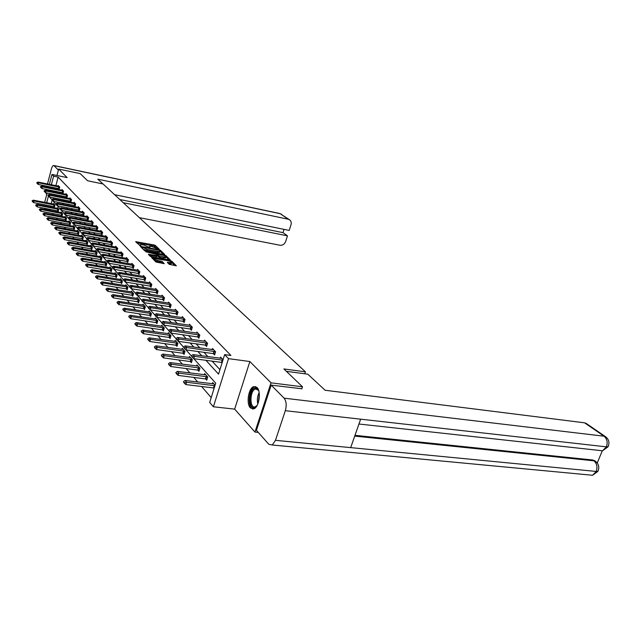 <?xml version="1.0" encoding="UTF-8"?>
<svg xmlns="http://www.w3.org/2000/svg" width="641" height="641" viewBox="0 0 641 641"><rect width="100%" height="100%" fill="white"/><g stroke="black" fill="none" stroke-linecap="round" stroke-linejoin="round"><path stroke-width="0.96" d="M158.696 249.197L159.136 249.085L155.354 245.463L154.024 244.942L135.676 241.649L140.243 245.824L140.7 245.703L140.267 244.662L143.8 244.998L149.513 247.514L149.962 247.402L149.505 246.352L151.508 246.416L158.696 249.197M257.009 387.468L253.515 386.675C248.379 388.462 246.128 403.806 250.399 407.916L254.076 408.742C259.204 406.811 261.328 391.339 257.009 387.468M169.208 264.332L176.355 265.807L171.844 261.264L170.458 260.719L151.572 257.442L155.923 261.985L164.232 263.667L162.341 261.592L157.854 260.494C154.986 259.789 153.76 259.116 154.169 258.491L167.894 260.679C170.746 261.384 171.972 262.049 171.572 262.674L167.301 262.265L169.208 264.332M258.235 432.387L254.966 432.058L271.023 382.829L302.496 386.795L283.891 368.952L305.437 371.836L103.113 183.999L87.633 180.762L80.157 173.599L58.66 169.056L67.145 177.597L51.961 174.44L53.62 176.171L58.123 177.108L230.936 355.475L224.646 354.617L228.508 358.648L213.389 406.779L209.687 402.428L215.705 383.182L193.838 358.68M271.023 382.829L249.862 361.532L228.508 358.648M164 254.517L164.625 254.349L160.33 250.23L158.984 249.702L140.467 246.416L144.602 250.719L145.964 251.256L164 254.517M166.011 255.671L170.41 260.102L151.572 256.825L150.186 256.28L148.367 254.269L157.037 255.631L155.827 254.237L145.836 251.809L164.649 255.142L166.011 255.671L165.755 256.552M302.496 386.795L301.783 388.935M58.66 169.056L56.977 175.482M304.787 373.791L305.437 371.836M58.123 177.108L55.871 185.69M55.294 187.909L55.062 188.807M55.254 191.218L56.376 192.444M59.108 195.393L60.286 196.675M63.05 199.663L64.284 201.01M67.081 204.038L68.387 205.449M71.215 208.517L72.577 209.992M75.446 213.1L76.88 214.647M79.788 217.796L81.279 219.422M84.227 222.611L85.798 224.31M88.787 227.547L90.429 229.326M93.458 232.611L95.172 234.47M98.249 237.803L100.052 239.75M103.169 243.131L105.052 245.174M108.217 248.604L110.188 250.735M113.401 254.221L115.468 256.456M118.721 259.99L120.885 262.329M124.194 265.911L126.461 268.371M129.819 272.008L132.19 274.58M135.604 278.274L138.087 280.966M141.557 284.724L144.153 287.537M147.678 291.359L150.403 294.307M153.984 298.185L156.837 301.278M160.482 305.22L163.471 308.465M167.173 312.479L170.306 315.869M174.072 319.955L177.357 323.513M181.195 327.663L184.632 331.397M188.542 335.62L192.148 339.53M196.122 343.84L199.912 347.943M203.958 352.326L207.932 356.636M212.059 361.099L219.943 369.649M59.268 188.766L58.363 188.534L59.116 189.335L59.709 187.076L58.251 185.537L58.091 186.146M62.201 192.612L62.962 193.43L63.563 191.146L62.073 189.568L61.905 190.193L62.762 190.305M67.049 197.035L66.119 196.795L66.896 197.612L67.505 195.313L65.975 193.702L65.807 194.327M70.133 201.066L70.919 201.907L71.536 199.575L69.973 197.925L69.805 198.566L70.686 198.678M75.197 205.689L74.236 205.44L75.037 206.29L75.67 203.942L74.068 202.252L73.891 202.901L74.789 203.013M79.42 210.168L78.442 209.919L79.252 210.785L79.893 208.405L78.258 206.674L78.074 207.339L78.995 207.452M83.739 214.759L82.745 214.503L83.57 215.384L84.219 212.98L82.545 211.21L82.36 211.891L83.29 212.003M87.16 219.206L88.001 220.103L88.658 217.668L86.936 215.849L86.751 216.546M92.713 224.286L91.679 224.021L92.536 224.935L93.201 222.475L91.439 220.608L91.246 221.313L92.216 221.425M97.36 229.222L96.31 228.957L97.184 229.887L97.865 227.395L96.054 225.488L95.862 226.209M102.135 234.294L101.062 234.021L101.951 234.959L102.64 232.443L100.789 230.488L100.589 231.225M107.023 239.486L105.933 239.213L106.839 240.167L107.544 237.627L105.645 235.616L105.436 236.369M112.047 244.822L110.933 244.541L111.855 245.519L112.568 242.939L110.621 240.88L110.412 241.641M117.199 250.286L116.069 250.006L116.999 251L117.736 248.396L115.733 246.28L115.516 247.057M122.495 255.911L121.333 255.623L122.287 256.632L123.032 253.996L120.981 251.825L120.756 252.618M127.928 261.68L126.75 261.384L127.719 262.417L128.472 259.749L126.365 257.522L126.133 258.331M133.512 267.609L132.31 267.313L133.296 268.363L134.073 265.662L131.902 263.371L131.661 264.196M139.257 273.707L138.023 273.403L139.033 274.476L139.818 271.736L137.591 269.38L137.342 270.23M145.162 279.973L143.904 279.66L144.93 280.758L145.731 277.986L143.44 275.558L143.183 276.431M151.228 286.415L149.946 286.102L150.996 287.216L151.813 284.412L149.457 281.92L149.193 282.809M157.478 293.049L156.172 292.729L157.245 293.866L158.071 291.03L155.643 288.458L155.378 289.371M163.912 299.876L162.574 299.555L163.671 300.717L164.521 297.841L162.013 295.197L161.74 296.126M170.546 306.911L169.168 306.582L170.29 307.768L171.155 304.852L168.575 302.127L168.295 303.089M177.373 314.162L175.971 313.826L177.108 315.035L177.998 312.079L175.338 309.274L175.049 310.26M184.416 321.63L182.973 321.293L184.143 322.527L185.049 319.53L182.308 316.638L182.004 317.648M191.675 329.338L190.201 328.985L191.395 330.259L192.316 327.214L189.496 324.234L189.183 325.267M199.167 337.286L197.66 336.934L198.878 338.232L199.824 335.147L196.907 332.07L196.587 333.136M206.907 345.499L205.352 345.13L206.61 346.46L207.572 343.336L204.559 340.155L204.223 341.252M214.895 353.976L213.309 353.608L214.591 354.962L215.576 351.797L212.467 348.512L212.115 349.633M221.53 362.357L222.05 362.918M220.272 358.295L220.632 357.141L223.052 359.705M49.702 209.27L49.886 210.512M52.402 213.429L53.708 214.943M56.256 217.9L57.618 219.478M60.198 222.467L61.616 224.118M64.236 227.154L65.711 228.869M68.363 231.946L69.909 233.741M72.601 236.858L74.212 238.732M76.936 241.889L78.627 243.844M81.391 247.049L83.146 249.093M85.95 252.338L87.785 254.469M90.629 257.77L92.544 259.99M95.429 263.331L97.424 265.654M100.357 269.052L102.44 271.472M105.412 274.917L107.592 277.441M110.605 280.942L112.88 283.578M115.941 287.136L118.321 289.892M121.429 293.498L123.913 296.374M127.07 300.044L129.666 303.049M132.879 306.775L135.58 309.915M138.849 313.697L141.677 316.983M144.994 320.829L147.951 324.258M151.324 328.176L154.417 331.758M157.854 335.74L161.083 339.49M164.577 343.544L167.958 347.462M171.516 351.589L175.049 355.691M178.671 359.889L182.373 364.184M186.058 368.463L189.936 372.958M193.694 377.317L197.749 382.02M201.578 386.467L211.193 397.612M52.081 200.184L51.176 203.638M50.583 205.889L50.294 206.987M53.692 206.49L54.397 207.291L54.982 205.056L53.548 203.445L53.387 204.07M57.45 210.761L58.171 211.578L58.764 209.311L57.297 207.668L57.129 208.301L36.882 204.391L37.571 205.216L58.756 209.359M61.304 215.128L62.033 215.953L62.634 213.669L61.135 211.987L60.967 212.636M65.238 219.591L65.983 220.432L66.592 218.124L65.062 216.402L64.885 217.067M69.268 224.166L70.021 225.023L70.646 222.691L69.076 220.921L68.899 221.602L48.059 217.676L48.804 218.557L70.638 222.723M73.394 228.853L74.164 229.718L74.797 227.363L73.186 225.552L73.002 226.241L51.961 222.315L52.722 223.22L74.789 227.395M77.625 233.645L78.402 234.526L79.043 232.146L77.401 230.287L77.208 230.992M81.952 238.556L82.745 239.454L83.394 237.042L81.711 235.143L81.519 235.856L60.062 231.938L60.863 232.891L83.394 237.066M86.383 243.588L87.192 244.501L87.857 242.066L86.126 240.119L85.934 240.848M90.934 248.748L91.751 249.678L92.432 247.21L90.653 245.215L90.453 245.96M95.597 254.036L96.43 254.982L97.12 252.49L95.301 250.447L95.092 251.2M100.373 259.453L101.222 260.422L101.919 257.898L100.06 255.799L99.844 256.576M105.276 265.021L106.142 265.999L106.855 263.451L104.94 261.304L104.723 262.089M110.308 270.726L111.189 271.728L111.919 269.148L109.956 266.944L109.731 267.746M115.476 276.591L116.374 277.609L117.111 274.997L115.1 272.729L114.867 273.555M120.78 282.609L121.702 283.651L122.447 281.006L120.38 278.683L120.139 279.524M126.237 288.795L127.166 289.86L127.936 287.184L125.804 284.788L125.564 285.646M131.838 295.156L132.791 296.23L133.568 293.522L131.381 291.062L131.133 291.943M137.599 301.687L138.568 302.792L139.361 300.052L137.11 297.52L136.854 298.418M143.52 308.409L144.513 309.531L145.323 306.759L143.007 304.155L142.743 305.076M149.617 315.324L150.627 316.47L151.452 313.657L149.073 310.981L148.8 311.927M155.891 322.439L156.925 323.617L157.766 320.764L155.314 318.008L155.034 318.978M162.349 329.77L163.407 330.972L164.264 328.088L161.74 325.243L161.444 326.237M169.008 337.326L170.089 338.544L170.963 335.62L168.359 332.695L168.054 333.713M175.866 345.106L176.972 346.356L177.861 343.392L175.185 340.379L174.873 341.421M182.941 353.135L184.071 354.417L184.985 351.412L182.22 348.295L181.892 349.369M190.241 361.412L191.395 362.726L192.324 359.681L189.472 356.468L189.135 357.566M197.773 369.961L198.958 371.299L199.904 368.214L196.963 364.897L196.619 366.027M205.553 378.783L206.763 380.161L207.74 377.028L204.695 373.599L204.335 374.769M213.589 387.901L214.062 388.438M212.307 383.799L212.684 382.597L215.055 385.265M249.862 361.532L234.654 409.126L254.966 432.058M234.654 409.126L213.389 406.779M49.493 210.056L44.998 209.19L44.157 208.205M205.897 360.282L218.541 374.136L224.646 354.617M50.743 190.313L51.857 191.539M54.549 194.487L55.719 195.769M58.451 198.758L59.677 200.096M62.441 203.125L63.723 204.535M66.528 207.604L67.874 209.078M70.71 212.187L72.121 213.733M74.997 216.882L76.479 218.509M79.396 221.698L80.942 223.397M83.899 226.634L85.525 228.412M88.522 231.697L90.221 233.556M93.257 236.89L95.036 238.837M98.121 242.218L99.988 244.261M103.121 247.69L105.068 249.83M108.241 253.307L110.284 255.543M113.513 259.076L115.652 261.424M118.922 265.005L121.165 267.457M124.49 271.103L126.838 273.675M130.211 277.369L132.671 280.061M136.1 283.819L138.672 286.639M142.158 290.461L144.858 293.418M148.4 297.296L151.228 300.389M154.834 304.339L157.79 307.584M161.452 311.598L164.553 314.995M168.287 319.082L171.54 322.639M175.338 326.806L178.743 330.532M182.605 334.77L186.178 338.688M190.121 342.999L193.87 347.101M197.877 351.5L201.811 355.811M53.62 176.171L51.368 184.776M50.791 187.004L50.559 187.901M43.812 205.729L44.093 204.631M44.686 202.38L47.122 193.005M47.722 190.706L47.971 189.76M48.556 187.493L48.788 186.595M49.373 184.368L51.961 174.44M48.428 196.05L46.681 202.764M46.088 205.016L45.807 206.114M45.207 208.405L44.998 209.19M191.339 355.883L185.97 349.874M183.526 347.134L178.366 341.349M175.963 338.664L171.003 333.104M168.647 330.468L163.872 325.115M161.564 322.535L156.965 317.383M154.705 314.851L150.274 309.883M148.055 307.4L143.784 302.616M141.605 300.172L137.486 295.557M135.347 293.169L131.373 288.714M129.274 286.367L125.436 282.064M123.376 279.756L119.675 275.606M117.648 273.338L114.066 269.332M112.079 267.105L108.625 263.235M106.662 261.039L103.321 257.297M101.398 255.142L98.169 251.528M96.278 249.405L93.153 245.904M91.286 243.82L88.266 240.431M86.431 238.38L83.506 235.103M81.703 233.084L78.875 229.911M77.096 227.924L74.356 224.847M72.601 222.892L69.949 219.919M68.226 217.98L65.654 215.104M63.956 213.197L61.464 210.408M59.789 208.533L57.369 205.825M55.719 203.974L53.379 201.354M51.745 199.527L49.477 196.979M149.377 246.817L149.129 247.418M140.139 245.134L139.898 245.735M156.452 247.819L153.736 245.96L136.661 242.819M142.078 247.706L141.453 247.594M163.287 254.389L160.058 251.288M159.345 250.359L142.254 247.105L147.085 249.437L157.862 251.4L159.841 251.456L159.345 250.359M143.119 249.253L146.789 250.479L147.085 249.437M159.681 252.009L159.537 252.49L157.558 252.434L146.789 250.479M165.875 256.873L169.072 259.958M149.361 255.455L156.773 256.52M156.34 254.741L157.077 254.878M164.024 256.985L165.674 257.025C166.059 256.416 164.849 255.767 162.045 255.07L157.245 254.301L158.455 255.687L164.024 256.985L163.719 258.035L165.49 257.658M163.719 258.035L159.529 257.281L157.029 255.639L156.733 256.68M171.387 263.299L171.259 263.731L168.311 263.467M154.04 258.932L153.648 259.725M154.465 260.542L157.542 261.56L157.854 260.494M162.918 263.531L160.635 262.105L157.542 261.56M154.016 258.9L152.558 258.644M175.017 265.662L171.764 262.538M54.197 204.167L33.324 200.16L33.997 200.97L54.974 205.104M32.459 201.21L32.122 200.809L32.387 201.482L33.997 200.97L33.58 202.596L54.549 206.714M33.324 200.16L32.122 200.809M32.387 201.482L33.58 202.596M36.785 182.685L37.058 183.342L36.785 182.685L37.987 182.052L58.932 186.259M59.693 187.148L38.676 182.821L38.252 184.464L37.058 183.342M58.788 186.908L58.363 188.534L38.252 184.464M37.987 182.052L38.676 182.821L37.13 183.07M257.209 405.288L254.205 407.628C247.971 408.934 249.02 388.686 255.198 388.085C256.753 387.885 257.97 388.919 258.852 391.17M258.539 390.425L255.791 388.879L255.174 389.071C249.782 390.986 249.469 408.165 254.878 406.971L256.729 405.945M255.767 386.603L254.525 386.868C248.428 388.983 247.194 408.197 253.139 409.038M102.985 183.967L97.825 179.176L288.306 219.254L280.213 213.693L54.004 165.658L58.387 170.089M139.361 217.644L280.037 245.263C282.649 245.479 284.524 244.237 285.654 241.521L287.464 235.848L123.272 202.708M54.004 165.658L53.58 165.474C52.722 165.666 51.953 167.013 51.256 169.496L47.49 183.991M46.673 187.116L46.913 186.219M46.152 189.391L46.016 190.361M45.944 192.773L46.657 194.784M114.627 194.688L289.195 230.431L291.006 224.735C291.591 222.547 291.078 220.881 289.484 219.727L288.306 219.254M119.843 199.519L282.993 232.643L284.035 229.374M282.993 232.643L287.464 235.848M286.383 371.347L307.816 374.192L325.107 390.249L584.584 422.82L586.387 423.549M275.478 440.327L350.675 447.626L360.651 419.182L285.309 410.705L275.478 440.327L272.281 444.998L268.843 444.301L256.424 430.351L271.191 385.121L301.831 388.775M285.309 410.705C286.767 405.312 286.359 401.13 284.099 398.165L271.191 385.121M597.236 463.002L602.244 450.871M354.986 435.335L592.797 459.998L594.744 460.783M598.774 450.383L602.524 450.791L606.434 446.857L607.997 446.849L608.557 445.551M588.823 474.909L592.613 475.269L596.266 471.447L597.845 471.407L598.43 470.037M36.016 205.457L35.664 205.048L35.944 205.737L37.571 205.216L37.146 206.859L58.323 210.985M57.954 208.405L57.113 208.301M36.882 204.391L35.664 205.048M35.944 205.737L37.146 206.859M61.8 212.732L40.519 208.718L41.232 209.559L62.626 213.709M39.654 209.807L39.293 209.383L39.582 210.088L41.232 209.559L40.8 211.218L62.193 215.352M40.519 208.718L39.293 209.383M39.582 210.088L40.8 211.218M40.399 186.731L40.679 187.404L40.399 186.731L41.609 186.09L61.881 190.185M63.547 191.21L42.322 186.884L41.889 188.534L40.679 187.404M63.114 192.853L41.889 188.534M41.609 186.09L42.322 186.884L40.752 187.132M44.101 190.882L44.389 191.563L44.101 190.882L45.327 190.225L66.68 194.447M67.489 195.377L46.048 191.034L45.615 192.709L44.389 191.563M66.552 195.136L66.119 196.795L45.615 192.709M45.327 190.225L46.048 191.034L44.461 191.282M65.735 217.163L44.245 213.149L44.974 214.006L66.584 218.164M43.372 214.254L43.011 213.822L43.3 214.535L44.974 214.006L44.533 215.688L66.143 219.823M44.245 213.149L43.011 213.822M43.3 214.535L44.533 215.688M47.186 218.813L46.817 218.373L47.114 219.094L48.804 218.557L48.355 220.256L70.189 224.398M69.765 221.698L68.891 221.594M48.059 217.676L46.817 218.373M47.114 219.094L48.355 220.256M51.088 223.477L50.711 223.02L51.016 223.765L52.722 223.22L52.274 224.935L74.332 229.085M73.883 226.337L73.01 226.241M51.961 222.315L50.711 223.02M51.016 223.765L52.274 224.935M47.891 195.12L48.179 195.817L47.891 195.12L49.125 194.455L69.797 198.566M71.52 199.631L49.862 195.281L49.421 196.971L48.179 195.817M71.079 201.306L49.421 196.971M49.125 194.455L49.862 195.281L48.259 195.537M51.769 199.463L52.065 200.168L51.769 199.463L53.011 198.782L73.891 202.901M75.654 203.998L53.764 199.631L53.315 201.338L52.065 200.168M74.685 203.75L74.236 205.44L53.315 201.338M53.011 198.782L53.764 199.631L52.145 199.888M55.735 203.91L56.047 204.631L55.735 203.91L56.993 203.221L78.082 207.339M79.877 208.461L57.77 204.086L57.313 205.817L56.047 204.631M78.899 208.205L78.442 209.919L57.313 205.817M56.993 203.221L57.77 204.086L56.12 204.343M78.106 231.089L55.959 227.074L56.745 227.996L79.035 232.17M55.086 228.252L54.693 227.787L55.006 228.541L56.745 227.996L56.288 229.734L78.579 233.885M55.959 227.074L54.693 227.787M55.006 228.541L56.288 229.734M59.805 208.461L60.126 209.198L59.805 208.461L61.071 207.764L82.377 211.891M84.211 213.028L61.865 208.645L61.4 210.392L60.126 209.198M83.21 212.78L82.745 214.503L61.4 210.392M61.071 207.764L61.865 208.645L60.198 208.91M59.18 233.148L58.78 232.675L59.1 233.444L60.863 232.891L60.39 234.646L82.921 238.797M82.433 235.952L81.535 235.864M60.062 231.938L58.78 232.675M59.1 233.444L60.39 234.646M63.972 213.132L64.3 213.878L63.972 213.132L65.246 212.411L87.697 216.658M88.642 217.716L66.063 213.325L65.59 215.088L64.3 213.878M88.17 219.462L65.59 215.088M65.246 212.411L66.063 213.325L64.38 213.589M86.864 240.944L64.26 236.93L65.078 237.907L87.849 242.082M63.379 238.164L62.97 237.675L63.299 238.46L65.078 237.907L64.605 239.678L87.376 243.836M64.26 236.93L62.97 237.675M63.299 238.46L64.605 239.678M68.242 217.916L68.579 218.677L68.242 217.916L69.532 217.187L91.278 221.321M93.193 222.515L70.366 218.116L69.893 219.903L68.579 218.677M92.16 222.251L91.679 224.021L69.893 219.903M69.532 217.187L70.366 218.116L68.659 218.381M91.399 246.056L68.563 242.05L69.404 243.043L92.424 247.226M67.682 243.308L67.265 242.811L67.601 243.604L69.404 243.043L68.924 244.838L91.935 248.996M68.563 242.05L67.265 242.811M67.601 243.604L68.924 244.838M72.625 222.82L72.97 223.597L72.625 222.82L73.923 222.074L96.839 226.321M97.849 227.435L74.781 223.028L74.292 224.839L72.97 223.597M96.799 227.17L96.31 228.957L74.292 224.839M73.923 222.074L74.781 223.028L73.05 223.3M96.054 251.296L72.978 247.298L73.843 248.315L97.112 252.498M72.096 248.58L71.664 248.067L72.016 248.884L73.843 248.315L73.354 250.134L96.623 254.293M72.978 247.298L71.664 248.067M72.016 248.884L73.354 250.134M77.112 227.851L77.473 228.645L77.112 227.851L78.426 227.09L101.59 231.337M102.632 232.483L79.308 228.068L78.811 229.903L77.473 228.645M101.558 232.21L101.062 234.021L78.811 229.903M78.426 227.09L79.308 228.068L77.553 228.34M100.829 256.664L77.505 252.674L78.394 253.724L101.919 257.906M76.624 253.996L76.183 253.467L76.543 254.301L78.394 253.724L77.898 255.559L101.422 259.717M77.505 252.674L76.183 253.467M76.543 254.301L77.898 255.559M81.728 233.012L82.088 233.821L81.728 233.012L83.05 232.234L106.454 236.473M107.536 237.659L83.955 233.244L83.45 235.095L82.088 233.821M106.438 237.378L105.933 239.213L83.45 235.095M83.05 232.234L83.955 233.244L82.176 233.516M105.725 262.177L82.152 258.195L83.066 259.276L106.855 263.451M81.271 259.549L80.814 259.004L81.183 259.853L83.066 259.276L82.553 261.135L106.342 265.286M82.152 258.195L80.814 259.004M81.183 259.853L82.553 261.135M86.455 238.308L86.831 239.133L86.455 238.308L87.793 237.515L111.446 241.753M112.56 242.963L88.714 238.548L88.21 240.423L86.831 239.133M111.446 242.691L110.933 244.541L88.21 240.423M87.793 237.515L88.714 238.548L86.912 238.821M110.749 267.834L86.928 263.868L87.857 264.973L111.911 269.14M86.038 265.246L85.573 264.693L85.95 265.558L87.857 264.973L87.344 266.856L111.398 270.999M86.928 263.868L85.573 264.693M85.95 265.558L87.344 266.856M91.31 243.748L91.695 244.59L91.31 243.748L92.657 242.939L116.574 247.17M117.728 248.42L93.61 243.997L93.089 245.896L91.695 244.59M116.59 248.131L116.069 250.006L93.089 245.896M92.657 242.939L93.61 243.997L91.783 244.277M115.909 273.643L91.823 269.685L92.777 270.822L117.095 274.981M90.934 271.103L90.461 270.534L90.854 271.415L92.777 270.822L92.256 272.729L116.59 276.864M91.823 269.685L90.461 270.534M90.854 271.415L92.256 272.729M96.294 249.333L96.695 250.198L96.294 249.333L97.656 248.508L121.83 252.73M123.024 254.012L98.634 249.597L98.105 251.512L96.695 250.198M121.87 253.724L121.333 255.623L98.105 251.512M97.656 248.508L98.634 249.597L96.783 249.878M121.205 279.604L96.855 275.67L97.841 276.84L122.423 280.982M95.966 277.112L95.477 276.527L95.878 277.433L97.841 276.84L97.304 278.763L121.918 282.889M96.855 275.67L95.477 276.527M95.878 277.433L97.304 278.763M101.422 255.07L101.831 255.951L101.422 255.07L102.792 254.229L127.239 258.435M128.472 259.757L103.802 255.342L103.257 257.289L101.831 255.951M127.295 259.469L126.75 261.384L103.257 257.289M102.792 254.229L103.802 255.342L101.919 255.631M126.646 285.734L102.023 281.816L103.033 283.01L127.904 287.144M101.142 283.29L100.637 282.689L101.046 283.618L103.033 283.01L102.496 284.957L127.391 289.083M102.023 281.816L100.637 282.689M101.046 283.618L102.496 284.957M106.686 260.967L107.111 261.865L106.686 260.967L108.073 260.102L132.783 264.308M134.065 265.662L109.106 261.256L108.561 263.219L107.111 261.865M132.863 265.366L132.31 267.313L108.561 263.219M108.073 260.102L109.106 261.256L107.199 261.544M132.238 292.032L107.335 288.13L108.377 289.363L133.528 293.482M106.454 289.644L105.941 289.027L106.366 289.972L108.377 289.363L107.824 291.335L133.016 295.437M107.335 288.13L105.941 289.027M106.366 289.972L107.824 291.335M112.103 267.025L112.536 267.954L112.103 267.025L113.505 266.151L138.496 270.334M139.818 271.736L114.563 267.329L114.002 269.324L112.536 267.954M138.592 271.431L138.023 273.403L114.002 269.324M113.505 266.151L114.563 267.329L112.632 267.618M137.983 298.498L112.808 294.62L113.874 295.894L139.313 299.996M111.919 296.182L111.39 295.541L111.83 296.511L113.874 295.894L113.313 297.889L138.801 301.983M112.808 294.62L111.39 295.541M111.83 296.511L113.313 297.889M117.672 273.266L118.12 274.212L117.672 273.266L119.082 272.361L144.361 276.535M145.723 277.978L120.179 273.579L119.603 275.598L118.12 274.212M144.473 277.665L143.904 279.66L119.603 275.598M119.082 272.361L120.179 273.579L118.216 273.875M143.896 305.156L118.425 301.302L119.53 302.616L145.259 306.694M117.543 302.905L116.999 302.248L117.447 303.241L119.53 302.616L118.954 304.635L144.754 308.706M118.425 301.302L116.999 302.248M117.447 303.241L118.954 304.635M123.401 279.676L123.865 280.646L123.401 279.676L124.827 278.763L150.395 282.913M151.797 284.396L125.948 280.013L125.372 282.056L123.865 280.646M150.531 284.083L149.946 286.102L125.372 282.056M124.827 278.763L125.948 280.013L123.961 280.309M149.978 311.999L124.218 308.185L125.348 309.531L151.38 313.585M123.336 309.819L122.768 309.146L123.24 310.164L125.348 309.531L124.763 311.574L150.875 315.628M124.218 308.185L122.768 309.146M123.24 310.164L124.763 311.574M129.298 286.287L129.778 287.272L129.298 286.287L130.74 285.341L156.596 289.468M158.047 290.998L131.894 286.631L131.301 288.706L129.778 287.272M156.765 290.685L156.172 292.729L131.301 288.706M130.74 285.341L131.894 286.631L129.875 286.928M156.236 319.05L130.171 315.26L131.341 316.646L157.686 320.676M129.298 316.942L128.713 316.245L129.194 317.287L131.341 316.646L130.74 318.721L157.181 322.752M130.171 315.26L128.713 316.245M129.194 317.287L130.74 318.721M135.371 293.089L135.86 294.099L135.371 293.089L136.829 292.12L162.99 296.222M164.481 297.793L138.023 293.45L137.414 295.549L135.86 294.099M163.183 297.48L162.574 299.555L137.414 295.549M136.829 292.12L138.023 293.45L135.964 293.754M162.686 326.309L136.309 322.559L137.511 323.985L164.176 327.984M135.435 324.282L134.842 323.569L135.339 324.634L137.511 323.985L136.902 326.085L163.671 330.083M136.309 322.559L134.842 323.569M135.339 324.634L136.902 326.085M141.629 300.092L142.142 301.134L141.629 300.092L143.103 299.107L169.577 303.185M171.107 304.804L144.329 300.477L143.712 302.6L142.142 301.134M169.793 304.483L169.168 306.582L143.712 302.6M143.103 299.107L144.329 300.477L142.238 300.781M169.328 333.785L142.639 330.075L143.872 331.541L170.859 335.507M141.765 331.846L141.148 331.109L141.661 332.198L143.872 331.541L143.247 333.673L170.354 337.647M142.639 330.075L141.148 331.109M141.661 332.198L143.247 333.673M148.079 307.319L148.608 308.385L148.079 307.319L149.561 306.31L176.355 310.348M177.934 312.015L150.827 307.72L150.202 309.875L148.608 308.385M176.604 311.694L175.971 313.826L150.202 309.875M149.561 306.31L150.827 307.72L148.712 308.025M176.171 341.485L149.153 337.823L150.435 339.337L177.749 343.264M148.287 339.642L147.654 338.881L148.183 340.002L150.435 339.337L149.794 341.501L177.253 345.435M149.153 337.823L147.654 338.881M148.183 340.002L149.794 341.501M154.729 314.763L155.274 315.861L154.729 314.763L156.228 313.729L183.342 317.736M184.969 319.45L157.534 315.188L156.893 317.367L155.274 315.861M183.622 319.13L182.973 321.293L156.893 317.367M156.228 313.729L157.534 315.188L155.378 315.492M183.222 349.433L155.883 345.82L157.197 347.382L184.856 351.268M155.026 347.686L154.369 346.901L154.914 348.055L157.197 347.382L156.548 349.569L184.36 353.463M155.883 345.82L154.369 346.901M154.914 348.055L156.548 349.569M161.596 322.447L162.157 323.569L161.596 322.447L163.11 321.389L190.553 325.356M192.228 327.126L164.457 322.888L163.8 325.107L162.157 323.569M190.866 326.806L190.201 328.985L163.8 325.107M163.11 321.389L164.457 322.888L162.261 323.2M190.505 357.622L162.822 354.064L164.184 355.683L192.188 359.521M161.973 355.987L161.292 355.178L161.861 356.364L164.184 355.683L163.519 357.902L191.691 361.748M162.822 354.064L161.292 355.178M161.861 356.364L163.519 357.902M168.679 330.379L169.256 331.533L168.679 330.379L170.21 329.29L197.989 333.208M199.72 335.043L171.596 330.844L170.931 333.088L169.256 331.533M198.333 334.714L197.66 336.934L170.931 333.088M170.21 329.29L171.596 330.844L169.368 331.157M198.013 366.083L169.993 362.582L171.395 364.248L199.752 368.038M169.144 364.561L168.447 363.727L169.032 364.937L171.395 364.248L170.714 366.508L199.263 370.306M169.993 362.582L168.447 363.727M169.032 364.937L170.714 366.508M175.995 338.576L176.596 339.754L175.995 338.576L177.541 337.454L205.665 341.324M207.452 343.215L178.975 339.057L178.286 341.341L176.596 339.754M206.049 342.887L205.352 345.13L178.286 341.341M177.541 337.454L178.975 339.057L176.708 339.377M205.769 374.809L177.397 371.379L178.847 373.11L207.564 376.836M176.555 373.423L175.834 372.557L176.443 373.799L178.847 373.11L178.15 375.394L207.083 379.135M177.397 371.379L175.834 372.557M176.443 373.799L178.15 375.394M183.55 347.037L184.175 348.255L183.55 347.037L185.113 345.892L213.597 349.706M215.44 351.653L186.595 347.55L185.898 349.858L184.175 348.255M214.014 351.324L213.309 353.608L185.898 349.858M185.113 345.892L186.595 347.55L184.296 347.871M213.782 383.831L185.049 380.474L186.547 382.26L214.903 385.746M184.215 382.581L183.47 381.683L184.095 382.965L186.547 382.26L185.842 384.576L214.19 388.029M185.049 380.474L183.47 381.683M184.095 382.965L185.842 384.576M191.371 355.795L192.012 357.037L191.371 355.795L192.941 354.609L221.786 358.359M222.9 360.186L194.479 356.324L193.758 358.672L192.012 357.037M222.179 362.502L193.758 358.672M192.941 354.609L194.479 356.324L192.132 356.652M149.321 247.474L149.473 246.929M140.067 245.783L140.227 245.231M136.132 242.298L136.317 241.673M153.736 245.96L154.024 244.942M155.058 246.481L155.354 245.463M140.932 247.065L141.108 246.432M158.864 250.11L158.984 249.702M160.066 251.136L160.33 250.23M142.222 247.21L141.965 248.107L142.246 247.234M142.494 248.628L142.751 247.738M157.558 252.434L157.862 251.4M148.824 254.926L149.008 254.285M156.1 256.664L156.404 255.615M164.457 255.783L164.649 255.142M156.981 255.366L157.229 254.493M158.151 256.745L158.455 255.687M159.529 257.281L159.833 256.224M167.734 262.906L167.918 262.281M169.609 263.699L169.921 262.634M160.635 262.105L160.947 261.039M162.029 262.658L162.341 261.592M152.021 258.107L152.213 257.458M170.266 261.368L170.458 260.719M171.588 262.121L171.844 261.264M53.932 206.546L54.357 204.936M53.652 206.482L54.068 204.872M59.076 186.98L58.652 188.598M257.802 404.014C256.921 400.032 257.361 396.21 259.14 392.548M259.317 393.935L258.291 402.7M281.631 214.334L279.588 213.477L53.828 165.522M284.099 398.165L604.062 436.209L584.584 422.82M354.713 436.104L593.927 460.815L592.797 459.998M597.845 471.407C599.591 467.449 598.822 464.1 595.529 461.352L593.927 460.815C596.875 463.483 597.652 467.025 596.266 471.447L350.675 447.626M360.651 419.182L606.434 446.857C607.868 442.37 607.075 438.821 604.062 436.209L606.001 437.026M594.399 460.534L596.002 461.712M57.698 210.817L58.131 209.19M57.41 210.753L57.842 209.126M61.552 215.184L61.985 213.541M61.264 215.12L61.696 213.477M62.626 190.978L62.193 192.612M62.914 191.042L62.481 192.685M66.848 195.201L66.408 196.859M65.494 219.655L65.935 217.996M65.198 219.583L65.638 217.924M69.524 224.23L69.973 222.547M69.228 224.158L69.677 222.483M73.659 228.909L74.108 227.21M73.354 228.845L73.811 227.146M70.574 199.391L70.125 201.066M70.871 199.463L70.422 201.138M74.989 203.814L74.532 205.513M79.196 208.277L78.739 209.992M77.882 233.701L78.346 231.986M77.585 233.636L78.042 231.922M83.514 212.844L83.05 214.575M82.216 238.612L82.689 236.882M81.912 238.548L82.377 236.817M87.633 217.459L87.152 219.206M87.937 217.523L87.464 219.278M86.655 243.644L87.136 241.897M86.343 243.58L86.823 241.825M92.472 222.323L91.984 224.094M91.206 248.804L91.687 247.033M90.894 248.74L91.375 246.961M97.112 227.243L96.623 229.029M95.87 254.092L96.358 252.306M95.549 254.028L96.046 252.234M101.879 232.282L101.382 234.093M100.653 259.517L101.15 257.706M100.333 259.445L100.829 257.634M106.759 237.45L106.254 239.285M105.557 265.086L106.069 263.251M105.236 265.013L105.749 263.179M111.774 242.763L111.262 244.614M110.597 270.79L111.117 268.94M110.268 270.726L110.789 268.867M116.918 248.203L116.398 250.078M115.765 276.656L116.293 274.781M115.436 276.583L115.965 274.709M122.199 253.796L121.67 255.695M121.077 282.673L121.614 280.774M120.74 282.601L121.277 280.702M127.631 259.541L127.086 261.464M126.525 288.859L127.078 286.936M126.189 288.787L126.742 286.864M133.2 265.438L132.647 267.385M132.134 295.213L132.695 293.266M131.79 295.148L132.35 293.193M138.937 271.504L138.368 273.475M137.895 301.751L138.464 299.78M137.551 301.679L138.119 299.708M144.826 277.745L144.249 279.732M143.824 308.473L144.409 306.478M143.472 308.401L144.057 306.406M150.883 284.163L150.298 286.174M149.922 315.388L150.515 313.369M149.569 315.316L150.162 313.297M157.125 290.766L156.524 292.809M156.204 322.503L156.805 320.46M155.843 322.431L156.444 320.388M163.543 297.56L162.934 299.627M162.67 329.835L163.287 327.759M162.301 329.762L162.918 327.687M170.161 304.563L169.536 306.654M169.328 337.39L169.953 335.283M168.96 337.318L169.585 335.211M176.972 311.774L176.339 313.898M176.195 345.17L176.836 343.039M175.818 345.098L176.459 342.967M183.999 319.21L183.35 321.365M183.27 353.199L183.927 351.036M182.893 353.127L183.542 350.964M191.242 326.878L190.585 329.065M190.577 361.476L191.242 359.289M190.193 361.404L190.858 359.216M198.718 334.794L198.045 337.006M198.109 370.025L198.798 367.806M197.724 369.953L198.406 367.734M206.442 342.967L205.745 345.211M205.897 378.847L206.594 376.596M205.497 378.775L206.202 376.523M214.415 351.404L213.701 353.68M213.942 387.973L214.655 385.682M213.541 387.901L214.254 385.61M222.251 360.05L221.522 362.357M222.651 360.122L221.93 362.437M253.515 386.675L254.653 386.811M159.537 252.49L159.841 251.456M165.37 258.075L165.674 257.025M156.949 255.334L157.197 254.461M171.259 263.731L171.572 262.674M257.61 389.367L255.174 389.071M279.909 213.541L289.484 219.727M272.281 444.998L592.613 475.269L597.829 471.415M358.952 424.022L602.524 450.791L607.988 446.849C609.775 442.819 608.966 439.438 605.561 436.713L586.066 423.332"/></g></svg>
